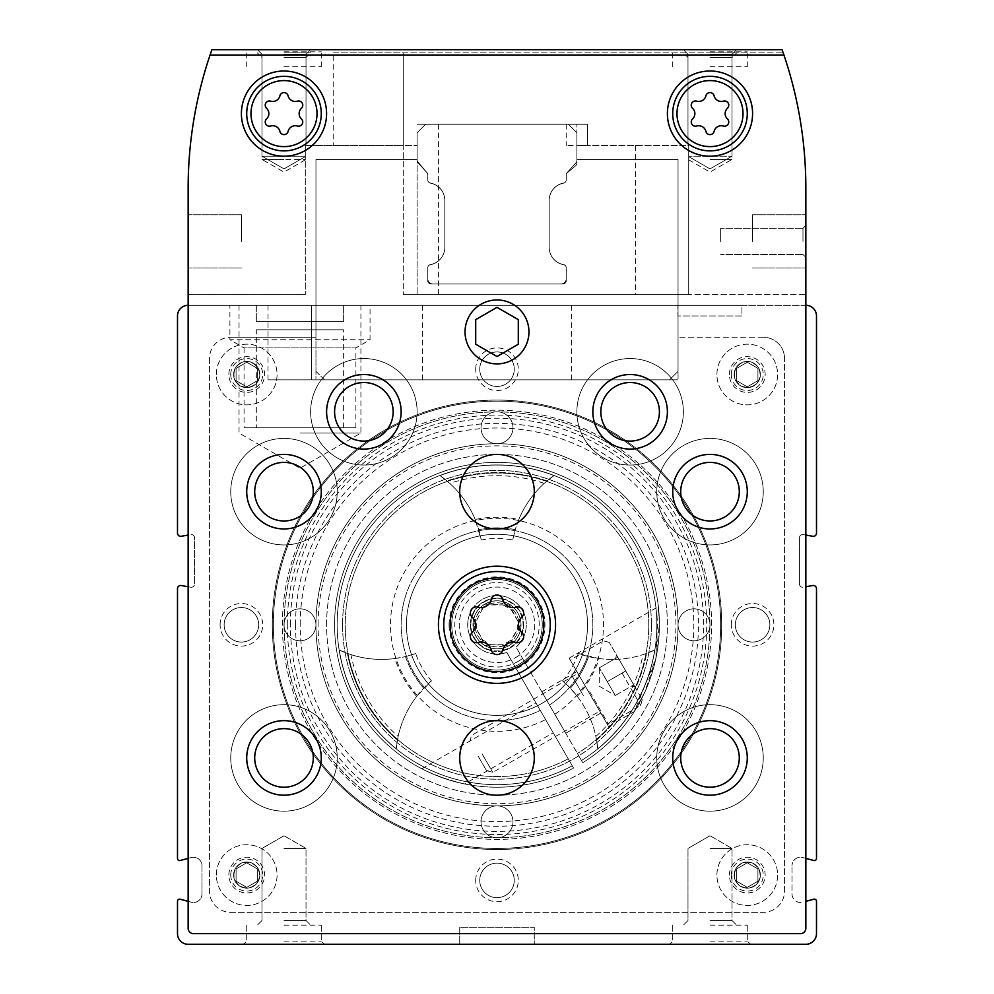 <?xml version="1.0" encoding="UTF-8"?>
<svg xmlns="http://www.w3.org/2000/svg" width="994" height="994" viewBox="0 0 994 994"><rect width="100%" height="100%" fill="white"/><g stroke="black" fill="none" stroke-linecap="round" stroke-linejoin="round"><path stroke-width="0.75" stroke-dasharray="4.97 3.73" d="M315.955 371.334L324.466 379.845L669.534 379.845L678.045 371.334L678.045 159.4L576.88 159.4L576.88 160.531A3.193 3.193 0 0 1 576.06 162.656L567.04 172.757A3.193 3.193 0 0 0 566.22 174.882L566.22 179.902A3.193 3.193 0 0 1 563.61 183.045A17.581 17.581 0 0 0 549.185 200.341L549.185 247.307A17.581 17.581 0 0 0 563.61 264.603A3.193 3.193 0 0 1 566.22 267.746L566.22 280.805A3.193 3.193 0 0 1 563.026 283.998L430.974 283.998A3.193 3.193 0 0 1 427.78 280.805L427.78 267.746A3.193 3.193 0 0 1 430.39 264.603A17.581 17.581 0 0 0 444.815 247.307L444.815 200.341A17.581 17.581 0 0 0 430.39 183.045A3.193 3.193 0 0 1 427.78 179.902L427.78 174.882A3.193 3.193 0 0 0 426.96 172.757L417.94 162.656A3.193 3.193 0 0 1 417.12 160.531L417.12 159.4L315.955 159.4L315.955 379.845L311.594 379.845L315.955 379.845L315.955 305.295L311.594 305.295L315.955 305.295L315.955 337.252L230.745 337.252L315.955 337.252L315.955 371.334L324.466 379.845L669.534 379.845L315.955 379.845L678.045 379.845L669.534 379.845L678.045 371.334L678.045 379.845L678.045 315.955L741.946 315.955L741.946 305.295L188.152 305.295A10.648 10.648 0 0 0 177.504 315.955L177.504 533.132A3.193 3.193 0 0 0 181.256 536.275L188.152 535.058M763.255 337.252L678.045 337.252L763.255 337.252A21.296 21.296 0 0 1 784.552 358.548A21.296 21.296 0 0 0 763.255 337.252M283.998 944.3L324.466 944.3L283.998 944.3M710.002 944.3L750.47 944.3L710.002 944.3M188.152 586.746L190.786 587.206A3.193 3.193 0 0 0 194.538 584.062L194.538 537.742A3.193 3.193 0 0 0 190.786 534.598A3.193 3.193 0 0 1 194.538 537.742L194.538 584.062A3.193 3.193 0 0 1 190.786 587.206L181.256 585.528A3.193 3.193 0 0 0 177.504 588.672L177.504 858.456A2.125 2.125 0 0 0 180.187 860.506L191.27 857.536A8.524 8.524 0 0 1 201.993 865.774L201.993 893.966A8.524 8.524 0 0 1 191.27 902.192L180.187 899.222A2.125 2.125 0 0 0 177.504 901.285L177.504 933.652A10.648 10.648 0 0 0 188.152 944.3L805.848 944.3A10.648 10.648 0 0 0 816.496 933.652L816.496 901.285A2.125 2.125 0 0 0 813.813 899.222L805.848 901.359M534.275 944.3L459.725 944.3L534.275 944.3L459.725 944.3L534.275 944.3L534.275 927.265L459.725 927.265L534.275 927.265L459.725 927.265L459.725 944.3L459.725 927.265L534.275 927.265L534.275 944.3L534.275 927.265M188.152 858.381L191.27 857.536A8.524 8.524 0 0 1 201.993 865.774L201.993 893.966A8.524 8.524 0 0 1 191.27 902.192L188.152 901.359M792.007 893.966A8.524 8.524 0 0 0 802.73 902.192A8.524 8.524 0 0 1 792.007 893.966L792.007 865.774L792.007 893.966M805.848 858.381L802.73 857.536A8.524 8.524 0 0 0 792.007 865.774A8.524 8.524 0 0 1 802.73 857.536L813.813 860.506A2.125 2.125 0 0 0 816.496 858.456L816.496 588.672A3.193 3.193 0 0 0 812.744 585.528L805.848 586.746M799.462 584.062A3.193 3.193 0 0 0 803.214 587.206A3.193 3.193 0 0 1 799.462 584.062L799.462 537.742L799.462 584.062M805.848 535.058L803.214 534.598A3.193 3.193 0 0 0 799.462 537.742A3.193 3.193 0 0 1 803.214 534.598L812.744 536.275A3.193 3.193 0 0 0 816.496 533.132L816.496 315.955A10.648 10.648 0 0 0 805.848 305.295L741.946 305.295L741.946 315.955L677.871 315.955L677.871 305.295M299.977 305.295L360.921 305.295L299.977 305.295M805.848 305.295L188.152 305.295M311.594 305.295L268.02 305.295L311.594 305.295L311.594 379.845L268.02 379.845L311.594 379.845L311.594 305.295M784.552 891.046L784.552 358.548L784.552 891.046A21.296 21.296 0 0 1 763.255 912.355A21.296 21.296 0 0 0 784.552 891.046M230.745 912.355L763.255 912.355L230.745 912.355A21.296 21.296 0 0 1 209.448 891.046A21.296 21.296 0 0 0 230.745 912.355M209.448 358.548L209.448 891.046L209.448 358.548A21.296 21.296 0 0 1 230.745 337.252A21.296 21.296 0 0 0 209.448 358.548M731.298 875.08A15.979 15.979 0 0 1 755.266 861.239A15.979 15.979 0 0 1 755.266 888.909A15.979 15.979 0 0 1 731.298 875.08M230.745 875.08A15.979 15.979 0 0 1 254.712 861.239A15.979 15.979 0 0 1 254.712 888.909A15.979 15.979 0 0 1 230.745 875.08M230.745 374.527A15.979 15.979 0 0 1 254.712 360.685A15.979 15.979 0 0 1 254.712 388.356A15.979 15.979 0 0 1 230.745 374.527M731.298 374.527A15.979 15.979 0 0 1 755.266 360.685A15.979 15.979 0 0 1 755.266 388.356A15.979 15.979 0 0 1 731.298 374.527M731.298 624.804A21.296 21.296 0 0 1 763.255 606.352A21.296 21.296 0 0 1 763.255 643.242A21.296 21.296 0 0 1 731.298 624.804M475.704 880.398A21.296 21.296 0 0 1 507.648 861.96A21.296 21.296 0 0 1 507.648 898.849A21.296 21.296 0 0 1 475.704 880.398M220.096 624.804A21.296 21.296 0 0 1 252.054 606.352A21.296 21.296 0 0 1 252.054 643.242A21.296 21.296 0 0 1 220.096 624.804M475.704 369.196A21.296 21.296 0 0 1 507.648 350.758A21.296 21.296 0 0 1 507.648 387.648A21.296 21.296 0 0 1 475.704 369.196M272.281 624.804A224.719 224.719 0 0 1 609.359 430.191A224.719 224.719 0 0 1 609.359 819.404A224.719 224.719 0 0 1 272.281 624.804A224.719 224.719 0 0 1 609.359 430.191A224.719 224.719 0 0 1 609.359 819.404A224.719 224.719 0 0 1 272.281 624.804M273.35 624.804A223.65 223.65 0 0 1 608.825 431.11A223.65 223.65 0 0 1 608.825 818.484A223.65 223.65 0 0 1 273.35 624.804A223.65 223.65 0 0 1 608.825 431.11A223.65 223.65 0 0 1 608.825 818.484A223.65 223.65 0 0 1 273.35 624.804M326.604 624.804A170.396 170.396 0 0 1 582.198 477.232A170.396 170.396 0 0 1 582.198 772.375A170.396 170.396 0 0 1 326.604 624.804A170.396 170.396 0 0 1 582.198 477.232A170.396 170.396 0 0 1 582.198 772.375A170.396 170.396 0 0 1 326.604 624.804M481.021 427.78A15.979 15.979 0 0 1 504.989 413.939A15.979 15.979 0 0 1 504.989 441.609A15.979 15.979 0 0 1 481.021 427.78A15.979 15.979 0 0 1 504.989 413.939A15.979 15.979 0 0 1 504.989 441.609A15.979 15.979 0 0 1 481.021 427.78M678.045 624.804A15.979 15.979 0 0 1 702.012 610.962A15.979 15.979 0 0 1 702.012 638.633A15.979 15.979 0 0 1 678.045 624.804A15.979 15.979 0 0 1 702.012 610.962A15.979 15.979 0 0 1 702.012 638.633A15.979 15.979 0 0 1 678.045 624.804M481.021 821.827A15.979 15.979 0 0 1 504.989 807.985A15.979 15.979 0 0 1 504.989 835.656A15.979 15.979 0 0 1 481.021 821.827A15.979 15.979 0 0 1 504.989 807.985A15.979 15.979 0 0 1 504.989 835.656A15.979 15.979 0 0 1 481.021 821.827M283.998 624.804A15.979 15.979 0 0 1 307.966 610.962A15.979 15.979 0 0 1 307.966 638.633A15.979 15.979 0 0 1 283.998 624.804A15.979 15.979 0 0 1 307.966 610.962A15.979 15.979 0 0 1 307.966 638.633A15.979 15.979 0 0 1 283.998 624.804M443.746 624.804A53.254 53.254 0 0 1 523.627 578.682A53.254 53.254 0 0 1 523.627 670.913A53.254 53.254 0 0 1 443.746 624.804A53.254 53.254 0 0 1 523.627 578.682A53.254 53.254 0 0 1 523.627 670.913A53.254 53.254 0 0 1 443.746 624.804A53.254 53.254 0 0 1 523.627 578.682A53.254 53.254 0 0 1 523.627 670.913A53.254 53.254 0 0 1 443.746 624.804M474.983 624.804A22.017 22.017 0 0 1 508.009 605.731A22.017 22.017 0 0 1 508.009 643.864A22.017 22.017 0 0 1 474.983 624.804A22.017 22.017 0 0 1 508.009 605.731A22.017 22.017 0 0 1 508.009 643.864A22.017 22.017 0 0 1 474.983 624.804M449.077 624.804A47.923 47.923 0 0 1 520.968 583.292A47.923 47.923 0 0 1 520.968 666.303A47.923 47.923 0 0 1 449.077 624.804M479.742 369.196A17.258 17.258 0 0 1 505.635 354.249A17.258 17.258 0 0 1 505.635 384.156A17.258 17.258 0 0 1 479.742 369.196A17.258 17.258 0 0 1 505.635 354.249A17.258 17.258 0 0 1 505.635 384.156A17.258 17.258 0 0 1 479.742 369.196M224.135 624.804A17.258 17.258 0 0 1 250.028 609.844A17.258 17.258 0 0 1 250.028 639.751A17.258 17.258 0 0 1 224.135 624.804A17.258 17.258 0 0 1 250.028 609.844A17.258 17.258 0 0 1 250.028 639.751A17.258 17.258 0 0 1 224.135 624.804M479.742 880.398A17.258 17.258 0 0 1 505.635 865.451A17.258 17.258 0 0 1 505.635 895.346A17.258 17.258 0 0 1 479.742 880.398A17.258 17.258 0 0 1 505.635 865.451A17.258 17.258 0 0 1 505.635 895.346A17.258 17.258 0 0 1 479.742 880.398M735.336 624.804A17.258 17.258 0 0 1 761.23 609.844A17.258 17.258 0 0 1 761.23 639.751A17.258 17.258 0 0 1 735.336 624.804A17.258 17.258 0 0 1 761.23 609.844A17.258 17.258 0 0 1 761.23 639.751A17.258 17.258 0 0 1 735.336 624.804M299.977 433.036L360.921 433.036L299.977 433.036M216.369 374.527A30.354 30.354 0 0 1 261.907 348.235A30.354 30.354 0 0 1 261.907 400.806A30.354 30.354 0 0 1 216.369 374.527A30.354 30.354 0 0 1 261.907 348.235A30.354 30.354 0 0 1 261.907 400.806A30.354 30.354 0 0 1 216.369 374.527M216.369 875.08A30.354 30.354 0 0 1 261.907 848.789A30.354 30.354 0 0 1 261.907 901.359A30.354 30.354 0 0 1 216.369 875.08A30.354 30.354 0 0 1 261.907 848.789A30.354 30.354 0 0 1 261.907 901.359A30.354 30.354 0 0 1 216.369 875.08M716.923 875.08A30.354 30.354 0 0 1 762.448 848.789A30.354 30.354 0 0 1 762.448 901.359A30.354 30.354 0 0 1 716.923 875.08A30.354 30.354 0 0 1 762.448 848.789A30.354 30.354 0 0 1 762.448 901.359A30.354 30.354 0 0 1 716.923 875.08M716.923 374.527A30.354 30.354 0 0 1 762.448 348.235A30.354 30.354 0 0 1 762.448 400.806A30.354 30.354 0 0 1 716.923 374.527A30.354 30.354 0 0 1 762.448 348.235A30.354 30.354 0 0 1 762.448 400.806A30.354 30.354 0 0 1 716.923 374.527M711.592 624.804A214.592 214.592 0 0 0 389.698 438.95A214.592 214.592 0 0 0 389.698 810.644A214.592 214.592 0 0 0 711.592 624.804A214.592 214.592 0 0 0 389.698 438.95A214.592 214.592 0 0 0 389.698 810.644A214.592 214.592 0 0 0 711.592 624.804M284.11 624.804A212.89 212.89 0 0 1 603.445 440.429A212.89 212.89 0 0 1 603.445 809.166A212.89 212.89 0 0 1 284.11 624.804A212.89 212.89 0 0 1 603.445 440.429A212.89 212.89 0 0 1 603.445 809.166A212.89 212.89 0 0 1 284.11 624.804M734.491 374.527A12.785 12.785 0 0 1 750.582 362.176A12.785 12.785 0 0 1 758.347 380.913A12.785 12.785 0 0 1 734.491 374.527M757.925 368.376L757.925 380.677L747.277 386.828L736.629 380.677L736.629 368.376L747.277 362.226L757.925 368.376L747.277 362.226L736.629 368.376L736.629 380.677L747.277 386.828L757.925 380.677L757.925 368.376M729.397 374.527A17.867 17.867 0 0 1 756.21 359.045A17.867 17.867 0 0 1 756.21 390.008A17.867 17.867 0 0 1 729.397 374.527M734.491 875.08A12.785 12.785 0 0 1 750.582 862.73A12.785 12.785 0 0 1 758.347 881.467A12.785 12.785 0 0 1 734.491 875.08M757.925 868.93L757.925 881.218L747.277 887.369L736.629 881.218L736.629 868.93L747.277 862.78L757.925 868.93L747.277 862.78L736.629 868.93L736.629 881.218L747.277 887.369L757.925 881.218L757.925 868.93M729.397 875.08A17.867 17.867 0 0 1 756.21 859.599A17.867 17.867 0 0 1 756.21 890.549A17.867 17.867 0 0 1 729.397 875.08M233.95 875.08A12.785 12.785 0 0 1 250.028 862.73A12.785 12.785 0 0 1 257.794 881.467A12.785 12.785 0 0 1 233.95 875.08M257.371 868.93L257.371 881.218L246.723 887.369L236.075 881.218L236.075 868.93L246.723 862.78L257.371 868.93L246.723 862.78L236.075 868.93L236.075 881.218L246.723 887.369L257.371 881.218L257.371 868.93M228.856 875.08A17.867 17.867 0 0 1 255.657 859.599A17.867 17.867 0 0 1 255.657 890.549A17.867 17.867 0 0 1 228.856 875.08M233.95 374.527A12.785 12.785 0 0 1 250.028 362.176A12.785 12.785 0 0 1 257.794 380.913A12.785 12.785 0 0 1 233.95 374.527M257.371 368.376L257.371 380.677L246.723 386.828L236.075 380.677L236.075 368.376L246.723 362.226L257.371 368.376L246.723 362.226L236.075 368.376L236.075 380.677L246.723 386.828L257.371 380.677L257.371 368.376M228.856 374.527A17.867 17.867 0 0 1 255.657 359.045A17.867 17.867 0 0 1 255.657 390.008A17.867 17.867 0 0 1 228.856 374.527M300.2 624.804A196.8 196.8 0 0 1 595.406 454.357A196.8 196.8 0 0 1 595.406 795.237A196.8 196.8 0 0 1 300.2 624.804M315.955 624.804A181.045 181.045 0 0 1 497 443.746A181.045 181.045 0 0 1 678.045 624.804A181.045 181.045 0 0 1 497 805.848A181.045 181.045 0 0 1 315.955 624.804A181.045 181.045 0 0 1 587.529 468A181.045 181.045 0 0 1 587.529 781.595A181.045 181.045 0 0 1 315.955 624.804A181.045 181.045 0 0 1 587.529 468A181.045 181.045 0 0 1 587.529 781.595A181.045 181.045 0 0 1 315.955 624.804M678.045 371.334L678.045 159.4L576.88 159.4L576.88 160.531A3.193 3.193 0 0 1 576.06 162.656L567.04 172.757A3.193 3.193 0 0 0 566.22 174.882L566.22 179.902A3.193 3.193 0 0 1 563.61 183.045A17.581 17.581 0 0 0 549.185 200.341L549.185 247.307A17.581 17.581 0 0 0 563.61 264.603A3.193 3.193 0 0 1 566.22 267.746L566.22 280.805A3.193 3.193 0 0 1 563.026 283.998L430.974 283.998A3.193 3.193 0 0 1 427.78 280.805L427.78 267.746A3.193 3.193 0 0 1 430.39 264.603A17.581 17.581 0 0 0 444.815 247.307L444.815 200.341A17.581 17.581 0 0 0 430.39 183.045A3.193 3.193 0 0 1 427.78 179.902L427.78 174.882A3.193 3.193 0 0 0 426.96 172.757L417.94 162.656A3.193 3.193 0 0 1 417.12 160.531L417.12 159.4L315.955 159.4L315.955 305.295M475.704 319.633L475.704 344.222L497 356.523L518.296 344.222L518.296 319.633L497 307.332L475.704 319.633M734.181 374.527A13.096 13.096 0 0 1 753.825 363.183A13.096 13.096 0 0 1 753.825 385.871A13.096 13.096 0 0 1 734.181 374.527A13.096 13.096 0 0 1 753.825 363.183A13.096 13.096 0 0 1 753.825 385.871A13.096 13.096 0 0 1 734.181 374.527M233.627 374.527A13.096 13.096 0 0 1 253.271 363.183A13.096 13.096 0 0 1 253.271 385.871A13.096 13.096 0 0 1 233.627 374.527A13.096 13.096 0 0 1 253.271 363.183A13.096 13.096 0 0 1 253.271 385.871A13.096 13.096 0 0 1 233.627 374.527M233.627 875.08A13.096 13.096 0 0 1 253.271 863.736A13.096 13.096 0 0 1 253.271 886.412A13.096 13.096 0 0 1 233.627 875.08A13.096 13.096 0 0 1 253.271 863.736A13.096 13.096 0 0 1 253.271 886.412A13.096 13.096 0 0 1 233.627 875.08M734.181 875.08A13.096 13.096 0 0 1 753.825 863.736A13.096 13.096 0 0 1 753.825 886.412A13.096 13.096 0 0 1 734.181 875.08A13.096 13.096 0 0 1 753.825 863.736A13.096 13.096 0 0 1 753.825 886.412A13.096 13.096 0 0 1 734.181 875.08M710.002 848.454L732.019 848.454L710.002 848.454M710.002 920.519L732.019 920.519L710.002 920.519M710.002 925.128L747.277 925.128L710.002 925.128M710.002 941.107L747.277 941.107L710.002 941.107M283.998 848.454L306.015 848.454L283.998 848.454M283.998 920.519L306.015 920.519L283.998 920.519M283.998 925.128L321.273 925.128L283.998 925.128M283.998 941.107L321.273 941.107L283.998 941.107M497 443.746A181.045 181.045 0 0 1 653.791 715.32A181.045 181.045 0 0 1 340.209 715.32A181.045 181.045 0 0 1 497 443.746M497 579.539A45.264 45.264 0 0 1 536.201 647.429A45.264 45.264 0 0 1 457.799 647.429A45.264 45.264 0 0 1 497 579.539A45.264 45.264 0 0 1 536.201 647.429A45.264 45.264 0 0 1 457.799 647.429A45.264 45.264 0 0 1 497 579.539M497 534.275A90.529 90.529 0 0 1 575.402 670.068A90.529 90.529 0 0 1 418.598 670.068A90.529 90.529 0 0 1 497 534.275A90.529 90.529 0 0 1 575.402 670.068A90.529 90.529 0 0 1 418.598 670.068A90.529 90.529 0 0 1 497 534.275M256.315 305.295L343.638 305.295L256.315 305.295L256.315 321.273L256.315 305.295M229.912 305.295L370.041 305.295L229.912 305.295L229.912 339.737L370.041 339.737L229.912 339.737L244.064 347.9L355.889 347.9L244.064 347.9L244.064 427.78L355.889 427.78L244.064 427.78M256.315 329.797L343.638 329.797L256.315 329.797L256.315 427.78L343.638 427.78L256.315 427.78M343.638 321.273L256.315 321.273L343.638 321.273L343.638 305.295L343.638 321.273M783.943 55.03L783.943 55.03A415.355 415.355 0 0 1 805.848 188.152A415.355 415.355 0 0 0 783.943 55.03L210.057 55.03A415.355 415.355 0 0 0 188.152 188.152L188.152 928.321A5.33 5.33 0 0 0 193.47 933.652L800.53 933.652A5.33 5.33 0 0 0 805.848 928.321L805.848 188.152L805.848 294.646L688.705 294.646L688.705 145.546L688.705 159.4L688.705 145.546L566.22 145.546L587.529 145.546L587.529 124.25L587.529 145.546L587.529 124.25L587.529 145.546L587.529 124.25L587.529 145.546L576.88 145.546L576.88 163.24A3.193 3.193 0 0 1 575.737 165.687L567.363 172.707A3.193 3.193 0 0 0 566.22 175.155L566.22 180.013A3.193 3.193 0 0 1 563.61 183.157A17.594 17.594 0 0 0 549.185 200.465L549.185 247.407A17.594 17.594 0 0 0 563.61 264.702A3.193 3.193 0 0 1 566.22 267.846L566.22 278.68A5.33 5.33 0 0 1 560.902 283.998L433.098 283.998A5.33 5.33 0 0 1 427.78 278.68L427.78 267.846A3.193 3.193 0 0 1 430.39 264.702A17.594 17.594 0 0 0 444.815 247.407L444.815 200.465A17.594 17.594 0 0 0 430.39 183.157A3.193 3.193 0 0 1 427.78 180.013L427.78 174.832A3.193 3.193 0 0 0 427.022 172.77L417.878 161.86A3.193 3.193 0 0 1 417.12 159.81L417.12 132.774L425.643 124.25L568.357 124.25L576.88 132.774L576.88 145.546L576.88 132.774L576.88 145.546L576.88 132.774L576.88 145.546L688.705 145.546L687.985 145.546L688.705 145.546L687.985 145.546L688.705 145.546L687.985 145.546L688.705 145.546L688.705 294.646L417.12 294.646L417.12 159.81A3.193 3.193 0 0 0 417.878 161.86L427.022 172.77A3.193 3.193 0 0 1 427.78 174.832L427.78 180.013A3.193 3.193 0 0 0 430.39 183.157A17.594 17.594 0 0 1 444.815 200.465L444.815 247.407A17.594 17.594 0 0 1 430.39 264.702A3.193 3.193 0 0 0 427.78 267.846L427.78 278.68A5.33 5.33 0 0 0 433.098 283.998L560.902 283.998A5.33 5.33 0 0 0 566.22 278.68L566.22 267.846A3.193 3.193 0 0 0 563.61 264.702A17.594 17.594 0 0 1 549.185 247.407L549.185 200.465A17.594 17.594 0 0 1 563.61 183.157A3.193 3.193 0 0 0 566.22 180.013L566.22 175.155A3.193 3.193 0 0 1 567.363 172.707L575.737 165.687A3.193 3.193 0 0 0 576.88 163.24L576.88 124.25L576.88 132.774L576.88 124.25L576.88 132.774L576.88 124.25L587.529 124.25L417.12 124.25L587.529 124.25L576.88 124.25L587.529 124.25L576.88 124.25L576.88 145.546L587.529 145.546L576.88 145.546L587.529 145.546L576.88 145.546L576.88 132.774L568.357 124.25L425.643 124.25L417.12 132.774L417.12 294.646L403.278 294.646L805.848 294.646L805.848 188.152A415.355 415.355 0 0 0 783.21 52.893L403.278 52.893L403.278 294.646L403.278 145.546L305.295 145.546L305.295 159.4L283.998 159.4L305.295 159.4L305.295 145.546L305.295 156.195L261.981 156.195L305.295 156.195L305.295 145.546L305.295 294.646L305.295 145.546L417.12 145.546L403.278 145.546L403.278 52.893L333.201 52.893L333.201 145.546M688.705 145.546L688.705 156.195L732.019 156.195L688.705 156.195L732.019 156.195L688.705 156.195L688.705 145.546M210.057 55.03L210.057 55.03A415.355 415.355 0 0 0 188.152 188.152C188.239 141.819 195.781 96.729 210.79 52.893A415.355 415.355 0 0 1 211.908 49.7L782.092 49.7A415.355 415.355 0 0 1 783.21 52.893L333.201 52.893M710.002 49.7L670.59 49.7L710.002 49.7M283.998 49.7L323.41 49.7L283.998 49.7M188.152 294.646L305.295 294.646L188.152 294.646L188.152 188.152L188.152 294.646M305.295 145.546L306.015 145.546L305.295 145.546M188.152 241.405L188.152 214.779L188.152 241.405M651.43 624.804A154.43 154.43 0 0 0 497 470.373A154.43 154.43 0 0 0 342.57 624.804A154.43 154.43 0 0 0 497 779.221A154.43 154.43 0 0 0 651.43 624.804M528.945 331.921A31.945 31.945 0 0 0 481.021 304.251A31.945 31.945 0 0 0 481.021 359.592A31.945 31.945 0 0 0 528.945 331.921M656.748 491.67A53.254 53.254 0 0 1 736.629 445.56A53.254 53.254 0 0 1 736.629 537.791A53.254 53.254 0 0 1 656.748 491.67A53.254 53.254 0 0 1 736.629 445.56A53.254 53.254 0 0 1 736.629 537.791A53.254 53.254 0 0 1 656.748 491.67M656.748 757.925A53.254 53.254 0 0 1 736.629 711.803A53.254 53.254 0 0 1 736.629 804.047A53.254 53.254 0 0 1 656.748 757.925A53.254 53.254 0 0 1 736.629 711.803A53.254 53.254 0 0 1 736.629 804.047A53.254 53.254 0 0 1 656.748 757.925M576.88 411.802A53.254 53.254 0 0 1 656.748 365.68A53.254 53.254 0 0 1 656.748 457.911A53.254 53.254 0 0 1 576.88 411.802A53.254 53.254 0 0 1 656.748 365.68A53.254 53.254 0 0 1 656.748 457.911A53.254 53.254 0 0 1 576.88 411.802M310.625 411.802A53.254 53.254 0 0 1 390.505 365.68A53.254 53.254 0 0 1 390.505 457.911A53.254 53.254 0 0 1 310.625 411.802A53.254 53.254 0 0 1 390.505 365.68A53.254 53.254 0 0 1 390.505 457.911A53.254 53.254 0 0 1 310.625 411.802M230.745 757.925A53.254 53.254 0 0 1 310.625 711.803A53.254 53.254 0 0 1 310.625 804.047A53.254 53.254 0 0 1 230.745 757.925A53.254 53.254 0 0 1 310.625 711.803A53.254 53.254 0 0 1 310.625 804.047A53.254 53.254 0 0 1 230.745 757.925M230.745 491.67A53.254 53.254 0 0 1 310.625 445.56A53.254 53.254 0 0 1 310.625 537.791A53.254 53.254 0 0 1 230.745 491.67A53.254 53.254 0 0 1 310.625 445.56A53.254 53.254 0 0 1 310.625 537.791A53.254 53.254 0 0 1 230.745 491.67M672.727 491.67A37.275 37.275 0 0 1 728.639 459.39A37.275 37.275 0 0 1 728.639 523.962A37.275 37.275 0 0 1 672.727 491.67M680.716 491.67A29.286 29.286 0 0 1 724.638 466.31A29.286 29.286 0 0 1 724.638 517.042A29.286 29.286 0 0 1 680.716 491.67M672.727 757.925A37.275 37.275 0 0 1 728.639 725.645A37.275 37.275 0 0 1 728.639 790.205A37.275 37.275 0 0 1 672.727 757.925M680.716 757.925A29.286 29.286 0 0 1 724.638 732.566A29.286 29.286 0 0 1 724.638 783.284A29.286 29.286 0 0 1 680.716 757.925M592.846 411.802A37.275 37.275 0 0 1 648.759 379.522A37.275 37.275 0 0 1 648.759 444.082A37.275 37.275 0 0 1 592.846 411.802M600.836 411.802A29.286 29.286 0 0 1 644.771 386.442A29.286 29.286 0 0 1 644.771 437.161A29.286 29.286 0 0 1 600.836 411.802M326.604 411.802A37.275 37.275 0 0 1 382.516 379.522A37.275 37.275 0 0 1 382.516 444.082A37.275 37.275 0 0 1 326.604 411.802M334.593 411.802A29.286 29.286 0 0 1 378.515 386.442A29.286 29.286 0 0 1 378.515 437.161A29.286 29.286 0 0 1 334.593 411.802M246.723 757.925A37.275 37.275 0 0 1 302.636 725.645A37.275 37.275 0 0 1 302.636 790.205A37.275 37.275 0 0 1 246.723 757.925M254.712 757.925A29.286 29.286 0 0 1 298.647 732.566A29.286 29.286 0 0 1 298.647 783.284A29.286 29.286 0 0 1 254.712 757.925M246.723 491.67A37.275 37.275 0 0 1 302.636 459.39A37.275 37.275 0 0 1 302.636 523.962A37.275 37.275 0 0 1 246.723 491.67M254.712 491.67A29.286 29.286 0 0 1 298.647 466.31A29.286 29.286 0 0 1 298.647 517.042A29.286 29.286 0 0 1 254.712 491.67M438.429 624.804A58.571 58.571 0 0 1 526.286 574.072A58.571 58.571 0 0 1 526.286 675.522A58.571 58.571 0 0 1 438.429 624.804M534.275 491.67A37.275 37.275 0 0 0 478.362 459.39A37.275 37.275 0 0 0 478.362 523.962A37.275 37.275 0 0 0 534.275 491.67M534.275 757.925A37.275 37.275 0 0 0 478.362 725.645A37.275 37.275 0 0 0 478.362 790.205A37.275 37.275 0 0 0 534.275 757.925M805.848 241.405L805.848 214.779L805.848 241.405M710.002 52.893L736.629 52.893L710.002 52.893M283.998 52.893L310.625 52.893L283.998 52.893M283.998 54.31L306.015 54.31L283.998 54.31M710.002 54.31L732.019 54.31L710.002 54.31M283.998 156.195L261.981 156.195L283.998 156.195M283.998 57.503L306.015 57.503L283.998 57.503M283.998 159.4L261.981 159.4L283.998 159.4M710.002 57.503L732.019 57.503L710.002 57.503M710.002 159.4L732.019 159.4L710.002 159.4M283.998 51.825L321.273 51.825L283.998 51.825M283.998 66.735L321.273 66.735L283.998 66.735M710.002 51.825L747.277 51.825L710.002 51.825M710.002 66.735L747.277 66.735L710.002 66.735M752.595 241.405L752.595 214.779L752.595 241.405M241.405 241.405L241.405 214.779L241.405 241.405M802.966 241.405L802.966 228.309L802.966 241.405M720.65 241.405L720.65 228.309L720.65 241.405M241.405 113.602A42.605 42.605 0 0 1 305.295 76.712A42.605 42.605 0 0 1 305.295 150.492A42.605 42.605 0 0 1 241.405 113.602M246.723 113.602A37.275 37.275 0 0 1 302.636 81.322A37.275 37.275 0 0 1 302.636 145.882A37.275 37.275 0 0 1 246.723 113.602M667.396 113.602A42.605 42.605 0 0 1 731.298 76.712A42.605 42.605 0 0 1 731.298 150.492A42.605 42.605 0 0 1 667.396 113.602M672.727 113.602A37.275 37.275 0 0 1 728.639 81.322A37.275 37.275 0 0 1 728.639 145.882A37.275 37.275 0 0 1 672.727 113.602M266.541 118.957A7.368 7.368 0 0 0 266.541 108.247A4.212 4.212 0 0 1 270.629 101.152A7.368 7.368 0 0 0 279.91 95.797A4.212 4.212 0 0 1 288.098 95.797A7.356 7.356 0 0 0 297.368 101.152A4.212 4.212 0 0 1 301.455 108.247A7.368 7.368 0 0 0 301.455 118.957A4.212 4.212 0 0 1 297.368 126.039A7.368 7.368 0 0 0 288.098 131.394A4.212 4.212 0 0 1 279.91 131.394A7.368 7.368 0 0 0 270.629 126.039A4.212 4.212 0 0 1 266.541 118.957M692.545 118.957A7.368 7.368 0 0 0 692.545 108.247A4.212 4.212 0 0 1 696.632 101.152A7.368 7.368 0 0 0 705.902 95.797A4.212 4.212 0 0 1 714.09 95.797A7.356 7.356 0 0 0 723.371 101.152A4.212 4.212 0 0 1 727.459 108.247A7.368 7.368 0 0 0 727.459 118.957A4.212 4.212 0 0 1 723.371 126.039A7.368 7.368 0 0 0 714.09 131.394A4.212 4.212 0 0 1 705.902 131.394A7.368 7.368 0 0 0 696.632 126.039A4.212 4.212 0 0 1 692.545 118.957M472.249 632.395A10.437 10.437 0 0 0 472.249 617.212A5.964 5.964 0 0 1 478.052 607.16A10.437 10.437 0 0 0 491.198 599.568A5.964 5.964 0 0 1 502.802 599.568A10.437 10.437 0 0 0 515.948 607.16A5.964 5.964 0 0 1 521.751 617.212A10.437 10.437 0 0 0 521.751 632.395A5.964 5.964 0 0 1 515.948 642.447A10.437 10.437 0 0 0 502.802 650.026A5.964 5.964 0 0 1 491.198 650.026A10.437 10.437 0 0 0 478.052 642.447A5.964 5.964 0 0 1 472.249 632.395M342.57 624.804A154.43 154.43 0 0 1 574.209 491.061A154.43 154.43 0 0 1 574.209 758.534A154.43 154.43 0 0 1 342.57 624.804M318.08 624.804A178.92 178.92 0 0 1 586.46 469.851A178.92 178.92 0 0 1 586.46 779.743A178.92 178.92 0 0 1 318.08 624.804M451.736 624.804A45.264 45.264 0 0 1 519.626 585.603A45.264 45.264 0 0 1 519.626 664.004A45.264 45.264 0 0 1 451.736 624.804A45.264 45.264 0 0 1 519.626 585.603A45.264 45.264 0 0 1 519.626 664.004A45.264 45.264 0 0 1 451.736 624.804M406.471 624.804A90.529 90.529 0 0 1 542.264 546.402A90.529 90.529 0 0 1 542.264 703.193A90.529 90.529 0 0 1 406.471 624.804A90.529 90.529 0 0 1 542.264 546.402A90.529 90.529 0 0 1 542.264 703.193A90.529 90.529 0 0 1 406.471 624.804M464.608 783.955C449.201 780.414 434.937 775.357 421.841 768.772C434.925 775.357 449.176 780.414 464.608 783.955L553.211 732.802L535.94 702.895L553.211 732.802M530.784 672.652L549.458 705.019A95.846 95.846 0 0 0 543.383 540.922A95.846 95.846 0 0 0 401.166 623.027A95.846 95.846 0 0 0 540.239 710.337A95.846 95.846 0 0 1 401.166 623.027A95.846 95.846 0 0 1 543.383 540.922A95.846 95.846 0 0 1 549.458 705.019L582.77 762.721A162.407 162.407 0 0 0 576.669 483.27A162.407 162.407 0 0 0 334.593 623.027A162.407 162.407 0 0 0 573.55 768.039L506.791 652.399L573.55 768.039A162.407 162.407 0 0 1 334.593 623.027A162.407 162.407 0 0 1 576.669 483.27A162.407 162.407 0 0 1 582.77 762.721L581.49 760.497A159.86 159.86 0 0 0 575.389 485.482A159.86 159.86 0 0 0 337.152 623.027A159.86 159.86 0 0 0 572.271 765.827L568.22 758.807L572.271 765.827A159.86 159.86 0 0 1 337.152 623.027A159.86 159.86 0 0 1 575.389 485.482A159.86 159.86 0 0 1 581.49 760.497L577.452 753.489A151.759 151.759 0 0 0 571.339 492.49A151.759 151.759 0 0 0 345.253 623.027A151.759 151.759 0 0 0 568.22 758.807A151.759 151.759 0 0 1 345.253 623.027A151.759 151.759 0 0 1 571.339 492.49A151.759 151.759 0 0 1 577.452 753.489L581.49 760.497A159.86 159.86 0 0 0 575.389 485.482A159.86 159.86 0 0 0 337.152 623.027A159.86 159.86 0 0 0 572.271 765.827A159.86 159.86 0 0 1 337.152 623.027A159.86 159.86 0 0 1 575.389 485.482A159.86 159.86 0 0 1 581.49 760.497L528.1 668.018A53.254 53.254 0 0 0 522.074 577.825A53.254 53.254 0 0 0 443.784 623.027A53.254 53.254 0 0 0 518.88 673.348A53.254 53.254 0 0 1 443.784 623.027A53.254 53.254 0 0 1 522.074 577.825A53.254 53.254 0 0 1 528.1 668.018L530.784 672.652A58.571 58.571 0 0 0 524.733 573.203A58.571 58.571 0 0 0 438.453 623.027A58.571 58.571 0 0 0 521.552 677.983M634.309 711.542L644.82 692.085L655.754 659.084L658.388 606.638L659.407 623.81L655.767 659.047L634.309 711.542L608.552 726.415L569.14 658.165L608.552 726.415M516.01 647.082A29.286 29.286 0 0 0 510.071 598.587A29.286 29.286 0 0 0 467.764 623.014A29.286 29.286 0 0 0 506.791 652.399A29.286 29.286 0 0 1 467.764 623.014A29.286 29.286 0 0 1 510.071 598.587A29.286 29.286 0 0 1 516.01 647.082L528.1 668.018A53.254 53.254 0 0 0 522.074 577.825A53.254 53.254 0 0 0 443.784 623.027A53.254 53.254 0 0 0 518.88 673.348A53.254 53.254 0 0 1 443.784 623.027A53.254 53.254 0 0 1 522.074 577.825A53.254 53.254 0 0 1 528.1 668.018L516.01 647.082M415.666 653.543A101.177 101.177 0 0 1 339.265 650.076A159.748 159.748 0 0 0 396.246 748.755A101.177 101.177 0 0 1 431.433 680.865L416.697 696.372A107.563 107.563 0 0 1 394.866 658.55L405.453 656.587A96.915 96.915 0 0 0 423.692 688.196A96.915 96.915 0 0 1 405.453 656.587L415.666 653.543A86.267 86.267 0 0 0 431.433 680.865M577.303 696.372A101.177 101.177 0 0 1 595.866 736.405L597.754 748.755A101.177 101.177 0 0 0 596.574 740.033A101.177 101.177 0 0 1 597.754 748.755A159.748 159.748 0 0 0 654.735 650.076A101.177 101.177 0 0 1 578.334 653.543L599.133 658.55A107.563 107.563 0 0 1 577.303 696.372L570.308 688.196A96.915 96.915 0 0 0 588.547 656.587A96.915 96.915 0 0 1 570.308 688.196L562.567 680.865A101.177 101.177 0 0 1 597.754 748.755A159.748 159.748 0 0 0 654.735 650.076A101.177 101.177 0 0 1 646.585 653.418A101.177 101.177 0 0 0 654.735 650.076L643.081 654.611A101.177 101.177 0 0 1 599.133 658.55M512.78 539.99A101.177 101.177 0 0 1 553.969 475.554A159.748 159.748 0 0 0 440.031 475.554A101.177 101.177 0 0 1 481.22 539.99L475.169 519.477A107.563 107.563 0 0 1 518.831 519.477L515.252 529.616A96.915 96.915 0 0 0 478.748 529.616A96.915 96.915 0 0 1 515.252 529.616L512.78 539.99A86.267 86.267 0 0 0 481.22 539.99M600.823 713.046L576.868 671.534L600.823 713.046L565.772 733.274L541.817 691.774L565.772 733.274M595.866 736.405A149.1 149.1 0 0 0 643.081 654.611M518.831 519.477A101.177 101.177 0 0 1 544.227 483.382L553.969 475.554A101.177 101.177 0 0 0 546.998 480.947A101.177 101.177 0 0 1 553.969 475.554A159.748 159.748 0 0 0 440.031 475.554A101.177 101.177 0 0 1 447.002 480.947A101.177 101.177 0 0 0 440.031 475.554L449.773 483.382A101.177 101.177 0 0 1 475.169 519.477M544.227 483.382A149.1 149.1 0 0 0 449.773 483.382M553.969 475.554A159.748 159.748 0 0 0 440.031 475.554A159.748 159.748 0 0 1 553.969 475.554M597.754 748.755A159.748 159.748 0 0 0 654.735 650.076A159.748 159.748 0 0 1 597.754 748.755M546.998 480.947A152.293 152.293 0 0 0 447.002 480.947A152.293 152.293 0 0 1 546.998 480.947M596.574 740.033A152.293 152.293 0 0 0 646.585 653.418A152.293 152.293 0 0 1 596.574 740.033M394.866 658.55A101.177 101.177 0 0 1 350.919 654.611A149.1 149.1 0 0 0 398.134 736.405A101.177 101.177 0 0 1 416.697 696.372M398.134 736.405L396.246 748.755A101.177 101.177 0 0 1 397.426 740.033A101.177 101.177 0 0 0 396.246 748.755A159.748 159.748 0 0 1 339.265 650.076L350.919 654.611M339.265 650.076A159.748 159.748 0 0 0 396.246 748.755A159.748 159.748 0 0 1 339.265 650.076A101.177 101.177 0 0 0 347.415 653.418A152.293 152.293 0 0 0 397.426 740.033A152.293 152.293 0 0 1 347.415 653.418A101.177 101.177 0 0 1 339.265 650.076M490.899 604.911L503.101 604.911L485.022 604.054L476.722 620.132L473.032 624.804L476.722 629.463L485.022 645.553L490.899 644.696L508.978 645.553L517.278 629.463L520.968 624.804L517.278 620.132L508.978 604.054L503.101 604.911L511.177 609.571L517.278 620.132L517.278 629.463L511.177 640.024L503.101 644.696L490.899 644.696L482.823 640.024L476.722 629.463L476.722 620.132L485.022 604.054A23.968 23.968 0 0 0 485.022 645.553A23.968 23.968 0 0 0 520.968 624.804A23.968 23.968 0 0 0 485.022 604.054L490.899 604.911M509.003 645.591A24.018 24.018 0 0 0 509.003 604.004A24.018 24.018 0 0 0 472.982 624.804A24.018 24.018 0 0 0 509.003 645.591A24.018 24.018 0 0 0 509.003 604.004A24.018 24.018 0 0 0 472.982 624.804A24.018 24.018 0 0 0 509.003 645.591A24.018 24.018 0 0 0 509.003 604.004A24.018 24.018 0 0 0 472.982 624.804A24.018 24.018 0 0 0 509.003 645.591M510.307 647.852A26.627 26.627 0 0 0 510.307 601.743A26.627 26.627 0 0 0 470.373 624.804A26.627 26.627 0 0 0 510.307 647.852A26.627 26.627 0 0 0 510.307 601.743A26.627 26.627 0 0 0 470.373 624.804A26.627 26.627 0 0 0 510.307 647.852M519.626 664.004A45.264 45.264 0 0 0 519.626 585.603A45.264 45.264 0 0 0 451.736 624.804A45.264 45.264 0 0 0 519.626 664.004M633.725 684.829L617.746 657.158L615.609 658.388L617.746 657.158L616.516 655.009L633.725 684.829L625.735 670.987L633.725 684.829L631.588 686.059L633.725 684.829L634.955 686.966L633.725 684.829L615.274 695.477L599.307 667.806L615.274 695.477L611.285 688.556L615.274 695.477L633.725 684.829M625.735 670.987L642.248 699.577L609.235 642.397L625.735 670.987L607.297 681.635L603.296 674.727L611.285 688.556L607.297 681.635L625.735 670.987M622.045 673.124L640.683 705.405L622.045 673.124M589.765 691.762L608.403 724.042L589.765 691.762M588.846 692.284L606.949 723.644L588.846 692.284M583.316 695.489L572.656 677.038L583.316 695.489M482.127 753.899L492.776 772.35L482.127 753.899M478.164 756.185L486.526 770.673L478.164 756.185M599.307 667.806L617.746 657.158L599.307 667.806L599.307 686.245L615.274 695.477M295.541 624.804A201.459 201.459 0 0 1 597.729 450.332A201.459 201.459 0 0 1 597.729 799.263A201.459 201.459 0 0 1 295.541 624.804M290.397 624.804A206.603 206.603 0 0 1 600.301 445.884A206.603 206.603 0 0 1 600.301 803.724A206.603 206.603 0 0 1 290.397 624.804M287.303 624.804A209.697 209.697 0 0 1 601.855 443.2A209.697 209.697 0 0 1 601.855 806.407A209.697 209.697 0 0 1 287.303 624.804M422.45 379.845L422.45 305.295M571.55 379.845L571.55 305.295M635.452 145.546L635.452 294.646M566.22 124.25L566.22 145.546M438.429 124.25L438.429 294.646M549.458 705.019A95.846 95.846 0 0 0 543.383 540.922A95.846 95.846 0 0 0 401.166 623.027A95.846 95.846 0 0 0 540.239 710.337M554.801 714.251A106.495 106.495 0 0 0 548.7 531.691A106.495 106.495 0 0 0 390.518 623.027A106.495 106.495 0 0 0 545.569 719.581M562.567 680.865A86.267 86.267 0 0 0 578.334 653.543M510.071 647.442A26.142 26.142 0 0 0 510.071 602.165A26.142 26.142 0 0 0 470.858 624.804A26.142 26.142 0 0 0 510.071 647.442M518.11 661.37A42.22 42.22 0 0 0 518.11 588.237A42.22 42.22 0 0 0 454.78 624.804A42.22 42.22 0 0 0 518.11 661.37M515.861 657.456A37.71 37.71 0 0 0 515.861 592.138A37.71 37.71 0 0 0 459.29 624.804A37.71 37.71 0 0 0 515.861 657.456M239.032 305.295L239.032 433.036L299.977 468.224L360.921 433.036L360.921 305.295M459.725 927.265L459.725 944.3M268.02 379.845L268.02 305.295M710.002 835.743L687.985 848.454L687.985 920.519L683.375 925.128L687.985 920.519L687.985 848.454L710.002 835.743L732.019 848.454L732.019 920.519L736.629 925.128L732.019 920.519L732.019 848.454L710.002 835.743M672.727 925.128L672.727 941.107L669.534 944.3L672.727 941.107L672.727 925.128M747.277 925.128L747.277 941.107L750.47 944.3L747.277 941.107L747.277 925.128M283.998 835.743L261.981 848.454L261.981 920.519L257.371 925.128L261.981 920.519L261.981 848.454L283.998 835.743L306.015 848.454L306.015 920.519L310.625 925.128L306.015 920.519L306.015 848.454L283.998 835.743M246.723 925.128L246.723 941.107L243.53 944.3L246.723 941.107L246.723 925.128M321.273 925.128L321.273 941.107L324.466 944.3L321.273 941.107L321.273 925.128M343.638 427.78L343.638 329.797M355.889 427.78L355.889 347.9L370.041 339.737L370.041 305.295M306.015 54.31L310.625 49.7L306.015 54.31L306.015 145.546L306.015 54.31M261.981 54.31L257.371 49.7L261.981 54.31L261.981 156.195L283.998 168.905L305.307 156.605L283.998 168.905L261.981 156.195L261.981 54.31M732.019 54.31L736.629 49.7L732.019 54.31L732.019 156.195L710.002 168.905L688.693 156.605L710.002 168.905L732.019 156.195L732.019 54.31M687.985 54.31L683.375 49.7L687.985 54.31L687.985 145.546L687.985 54.31M306.015 145.546L306.015 57.503L310.625 52.893M305.307 159.81L283.998 172.099L261.981 159.4L261.981 57.503L257.371 52.893M688.693 159.81L710.002 172.099L732.019 159.4L732.019 57.503L736.629 52.893M687.985 145.546L687.985 57.503L683.375 52.893M321.273 66.735L321.273 51.825L323.41 49.7M246.723 66.735L246.723 51.825L244.599 49.7M747.277 66.735L747.277 51.825L749.401 49.7M672.727 66.735L672.727 51.825L670.59 49.7M752.595 268.02L805.848 268.02L752.595 268.02M752.595 214.779L805.848 214.779L752.595 214.779M241.405 214.779L188.152 214.779L241.405 214.779M241.405 268.02L188.152 268.02L241.405 268.02M802.966 254.489L805.848 257.371L802.966 254.489L720.65 254.489L802.966 254.489M802.966 228.309L805.848 225.427L802.966 228.309L720.65 228.309L802.966 228.309M541.817 691.774L576.868 671.534M421.841 768.772L535.94 702.895M569.14 658.165L658.388 606.638M631.588 686.059L634.955 686.966M615.609 658.388L616.516 655.009M609.235 642.397L603.408 640.844L571.128 659.482L570.742 660.935M642.248 699.577L640.683 705.405L608.403 724.042L606.949 723.644M486.526 770.673L492.776 772.35L599.755 711.195M469.802 741.71L471.479 735.461L577.924 673.385"/><path stroke-width="1.49" d="M188.152 901.359L180.187 899.222A2.125 2.125 0 0 0 177.504 901.285L177.504 933.652A10.648 10.648 0 0 0 188.152 944.3L805.848 944.3A10.648 10.648 0 0 0 816.496 933.652L816.496 901.285A2.125 2.125 0 0 0 813.813 899.222L805.848 901.359M188.152 305.295A10.648 10.648 0 0 0 177.504 315.955L177.504 533.132A3.193 3.193 0 0 0 181.256 536.275L188.152 535.058M188.152 586.746L181.256 585.528A3.193 3.193 0 0 0 177.504 588.672L177.504 858.456A2.125 2.125 0 0 0 180.187 860.506L188.152 858.381M805.848 858.381L813.813 860.506A2.125 2.125 0 0 0 816.496 858.456L816.496 588.672A3.193 3.193 0 0 0 812.744 585.528L805.848 586.746M805.848 535.058L812.744 536.275A3.193 3.193 0 0 0 816.496 533.132L816.496 315.955A10.648 10.648 0 0 0 805.848 305.295M475.704 319.633L475.704 344.222L497 356.523L518.296 344.222L518.296 319.633L497 307.332L475.704 319.633M478.052 607.16A10.437 10.437 0 0 0 491.198 599.568A5.964 5.964 0 0 1 502.802 599.568A10.437 10.437 0 0 0 515.948 607.16A5.964 5.964 0 0 1 521.751 617.212A10.437 10.437 0 0 0 521.751 632.395A5.964 5.964 0 0 1 515.948 642.447A10.437 10.437 0 0 0 502.802 650.026A5.964 5.964 0 0 1 491.198 650.026A10.437 10.437 0 0 0 478.052 642.447A5.964 5.964 0 0 1 472.249 632.395A10.437 10.437 0 0 0 472.249 617.212A5.964 5.964 0 0 1 478.052 607.16M696.632 101.152A7.368 7.368 0 0 0 705.902 95.797A4.212 4.212 0 0 1 714.09 95.797A7.356 7.356 0 0 0 723.371 101.152A4.212 4.212 0 0 1 727.459 108.247A7.368 7.368 0 0 0 727.459 118.957A4.212 4.212 0 0 1 723.371 126.039A7.368 7.368 0 0 0 714.09 131.394A4.212 4.212 0 0 1 705.902 131.394A7.368 7.368 0 0 0 696.632 126.039A4.212 4.212 0 0 1 692.545 118.957A7.368 7.368 0 0 0 692.545 108.247A4.212 4.212 0 0 1 696.632 101.152M270.629 101.152A7.368 7.368 0 0 0 279.91 95.797A4.212 4.212 0 0 1 288.098 95.797A7.356 7.356 0 0 0 297.368 101.152A4.212 4.212 0 0 1 301.455 108.247A7.368 7.368 0 0 0 301.455 118.957A4.212 4.212 0 0 1 297.368 126.039A7.368 7.368 0 0 0 288.098 131.394A4.212 4.212 0 0 1 279.91 131.394A7.368 7.368 0 0 0 270.629 126.039A4.212 4.212 0 0 1 266.541 118.957A7.368 7.368 0 0 0 266.541 108.247A4.212 4.212 0 0 1 270.629 101.152M211.908 49.7A415.355 415.355 0 0 0 188.152 188.152L188.152 928.321A5.33 5.33 0 0 0 193.47 933.652L800.53 933.652A5.33 5.33 0 0 0 805.848 928.321L805.848 188.152A415.355 415.355 0 0 0 782.092 49.7L211.908 49.7M783.943 55.03L210.057 55.03M667.396 113.602A42.605 42.605 0 0 1 731.298 76.712A42.605 42.605 0 0 1 731.298 150.492A42.605 42.605 0 0 1 667.396 113.602M241.405 113.602A42.605 42.605 0 0 1 305.295 76.712A42.605 42.605 0 0 1 305.295 150.492A42.605 42.605 0 0 1 241.405 113.602M534.275 757.925A37.275 37.275 0 0 0 478.362 725.645A37.275 37.275 0 0 0 478.362 790.205A37.275 37.275 0 0 0 534.275 757.925M534.275 491.67A37.275 37.275 0 0 0 478.362 459.39A37.275 37.275 0 0 0 478.362 523.962A37.275 37.275 0 0 0 534.275 491.67M438.429 624.804A58.571 58.571 0 0 1 526.286 574.072A58.571 58.571 0 0 1 526.286 675.522A58.571 58.571 0 0 1 438.429 624.804M246.723 491.67A37.275 37.275 0 0 1 302.636 459.39A37.275 37.275 0 0 1 302.636 523.962A37.275 37.275 0 0 1 246.723 491.67M246.723 757.925A37.275 37.275 0 0 1 302.636 725.645A37.275 37.275 0 0 1 302.636 790.205A37.275 37.275 0 0 1 246.723 757.925M326.604 411.802A37.275 37.275 0 0 1 382.516 379.522A37.275 37.275 0 0 1 382.516 444.082A37.275 37.275 0 0 1 326.604 411.802M592.846 411.802A37.275 37.275 0 0 1 648.759 379.522A37.275 37.275 0 0 1 648.759 444.082A37.275 37.275 0 0 1 592.846 411.802M672.727 757.925A37.275 37.275 0 0 1 728.639 725.645A37.275 37.275 0 0 1 728.639 790.205A37.275 37.275 0 0 1 672.727 757.925M672.727 491.67A37.275 37.275 0 0 1 728.639 459.39A37.275 37.275 0 0 1 728.639 523.962A37.275 37.275 0 0 1 672.727 491.67M528.945 331.921A31.945 31.945 0 0 0 481.021 304.251A31.945 31.945 0 0 0 481.021 359.592A31.945 31.945 0 0 0 528.945 331.921M680.716 491.67A29.286 29.286 0 0 1 724.638 466.31A29.286 29.286 0 0 1 724.638 517.042A29.286 29.286 0 0 1 680.716 491.67M680.716 757.925A29.286 29.286 0 0 1 724.638 732.566A29.286 29.286 0 0 1 724.638 783.284A29.286 29.286 0 0 1 680.716 757.925M600.836 411.802A29.286 29.286 0 0 1 644.771 386.442A29.286 29.286 0 0 1 644.771 437.161A29.286 29.286 0 0 1 600.836 411.802M334.593 411.802A29.286 29.286 0 0 1 378.515 386.442A29.286 29.286 0 0 1 378.515 437.161A29.286 29.286 0 0 1 334.593 411.802M254.712 757.925A29.286 29.286 0 0 1 298.647 732.566A29.286 29.286 0 0 1 298.647 783.284A29.286 29.286 0 0 1 254.712 757.925M254.712 491.67A29.286 29.286 0 0 1 298.647 466.31A29.286 29.286 0 0 1 298.647 517.042A29.286 29.286 0 0 1 254.712 491.67M443.746 624.804A53.254 53.254 0 0 1 523.627 578.682A53.254 53.254 0 0 1 523.627 670.913A53.254 53.254 0 0 1 443.746 624.804A53.254 53.254 0 0 1 523.627 578.682A53.254 53.254 0 0 1 523.627 670.913A53.254 53.254 0 0 1 443.746 624.804M246.723 113.602A37.275 37.275 0 0 1 302.636 81.322A37.275 37.275 0 0 1 302.636 145.882A37.275 37.275 0 0 1 246.723 113.602A37.275 37.275 0 0 1 302.636 81.322A37.275 37.275 0 0 1 302.636 145.882A37.275 37.275 0 0 1 246.723 113.602M672.727 113.602A37.275 37.275 0 0 1 728.639 81.322A37.275 37.275 0 0 1 728.639 145.882A37.275 37.275 0 0 1 672.727 113.602A37.275 37.275 0 0 1 728.639 81.322A37.275 37.275 0 0 1 728.639 145.882A37.275 37.275 0 0 1 672.727 113.602M450.145 624.804A46.855 46.855 0 0 1 520.434 584.223A46.855 46.855 0 0 1 520.434 665.384A46.855 46.855 0 0 1 450.145 624.804M676.989 113.602A33.013 33.013 0 0 1 726.502 85.012A33.013 33.013 0 0 1 726.502 142.192A33.013 33.013 0 0 1 676.989 113.602M250.985 113.602A33.013 33.013 0 0 1 300.511 85.012A33.013 33.013 0 0 1 300.511 142.192A33.013 33.013 0 0 1 250.985 113.602"/></g></svg>
